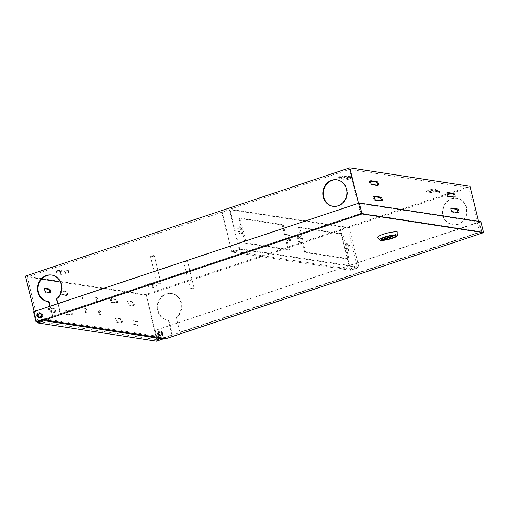 <?xml version="1.0" encoding="UTF-8"?>
<svg xmlns="http://www.w3.org/2000/svg" width="509" height="509" viewBox="0 0 509 509"><rect width="100%" height="100%" fill="white"/><g stroke="black" fill="none" stroke-linecap="round" stroke-linejoin="round"><path stroke-width="0.38" stroke-dasharray="2.54 1.91" d="M40.974 314.594A1.909 1.718 -81.3 0 0 39.607 313.258A1.909 1.718 -81.3 0 0 37.653 315.701A1.909 1.718 -81.3 0 0 39.021 317.037A1.909 1.718 -81.3 0 0 40.974 314.594M41.477 314.67A1.909 1.718 -81.3 0 0 40.103 313.334A1.909 1.718 -81.3 0 0 38.15 315.777A1.909 1.718 -81.3 0 0 39.524 317.113A1.909 1.718 -81.3 0 0 41.477 314.67M158.738 334.324A1.909 1.718 98.7 0 1 160.691 331.881A1.909 1.718 98.7 0 1 162.066 333.217A1.909 1.718 98.7 0 1 160.112 335.66A1.909 1.718 98.7 0 1 158.738 334.324M159.234 334.4A1.909 1.718 98.7 0 1 161.188 331.957A1.909 1.718 98.7 0 1 162.562 333.293A1.909 1.718 98.7 0 1 160.609 335.736A1.909 1.718 98.7 0 1 159.234 334.4M382.208 239.815A7.743 1.425 166.2 0 0 395.06 236.66M395.983 235.769A7.743 1.425 166.2 0 0 395.977 235.673A7.743 1.425 166.2 0 0 395.194 235.266A7.743 1.425 166.2 0 0 386.566 236.545A7.743 1.425 166.2 0 0 380.936 239.364A7.743 1.425 166.2 0 0 380.974 239.453M394.749 235.406A7.266 1.336 166.2 0 0 388.138 236.221A7.266 1.336 166.2 0 0 381.903 238.562M381.4 239.249A7.266 1.336 166.2 0 0 382.138 239.631A7.266 1.336 166.2 0 0 390.231 238.428A7.266 1.336 166.2 0 0 395.512 235.788M377.697 237.627A10.511 1.934 166.2 0 0 378.683 238.015A10.511 1.934 166.2 0 0 389.958 236.405A10.511 1.934 166.2 0 0 398.044 232.632M163.192 338.167L481.788 231.818L361.199 213.271L44.767 318.901L165.851 337.524L166.119 338.619M44.321 319.048L44.767 318.901L44.264 318.825M361.199 213.271L358.775 203.415L34.027 311.826L36.451 321.675M34.027 311.826L33.53 311.75M480.859 221.708L155.111 330.449L157.535 340.298L162.937 338.498M481.788 231.818L479.363 221.962L155.111 330.449M479.363 221.962L358.775 203.415M154.615 330.373L157.039 340.222L162.88 338.275M163.688 338.243L165.851 337.524M157.039 340.222L157.535 340.298M384.397 238.816L391.892 236.119L392.973 236.462M392.566 236.399L392.923 236.278M38.436 316.025A2.392 2.144 98.7 0 1 42.597 314.638A2.392 2.144 98.7 0 1 38.436 316.025M41.973 314.848A1.673 1.502 98.7 0 1 40.262 316.986A1.673 1.502 98.7 0 1 39.059 315.815A1.673 1.502 98.7 0 1 40.771 313.678A1.673 1.502 98.7 0 1 41.973 314.848M37.857 315.631A1.673 1.502 -81.3 0 0 39.059 316.802A1.673 1.502 -81.3 0 0 40.771 314.664A1.673 1.502 -81.3 0 0 39.568 313.493A1.673 1.502 -81.3 0 0 37.857 315.631M37.233 315.841A2.392 2.144 98.7 0 1 38.124 313.2M161.773 332.969A2.392 2.144 98.7 0 1 157.618 334.356A2.392 2.144 98.7 0 1 161.773 332.969M158.821 334.54A2.392 2.144 98.7 0 1 162.975 333.153A2.392 2.144 98.7 0 1 158.821 334.54M158.242 334.146A1.673 1.502 98.7 0 1 161.149 333.179A1.673 1.502 98.7 0 1 158.242 334.146M162.352 333.363A1.673 1.502 -81.3 0 0 159.444 334.33A1.673 1.502 -81.3 0 0 162.352 333.363M193.929 288.03A1.909 0.35 166.2 0 0 191.804 288.349A1.909 0.35 166.2 0 0 190.411 289.042A1.909 0.35 166.2 0 0 190.601 289.144A1.909 0.35 166.2 0 0 192.733 288.826A1.909 0.35 166.2 0 0 194.126 288.132A1.909 0.35 166.2 0 0 193.929 288.03M187.21 260.659A1.909 0.35 166.2 0 0 185.079 260.977A1.909 0.35 166.2 0 0 183.685 261.671A1.909 0.35 166.2 0 0 183.883 261.772A1.909 0.35 166.2 0 0 186.014 261.454A1.909 0.35 166.2 0 0 187.401 260.761A1.909 0.35 166.2 0 0 187.21 260.659M160.78 282.934A1.909 0.35 166.2 0 0 158.649 283.246A1.909 0.35 166.2 0 0 157.262 283.946A1.909 0.35 166.2 0 0 157.453 284.041A1.909 0.35 166.2 0 0 159.584 283.729A1.909 0.35 166.2 0 0 160.971 283.029A1.909 0.35 166.2 0 0 160.78 282.934M154.055 255.563A1.909 0.35 166.2 0 0 151.924 255.874A1.909 0.35 166.2 0 0 150.537 256.574A1.909 0.35 166.2 0 0 150.728 256.67A1.909 0.35 166.2 0 0 152.859 256.358A1.909 0.35 166.2 0 0 154.246 255.658A1.909 0.35 166.2 0 0 154.055 255.563M349.238 250.11A3.582 1.425 71.5 0 0 349.53 250.084A3.582 1.425 71.5 0 0 349.855 246.579A3.582 1.425 71.5 0 0 347.558 243.264A3.582 1.425 71.5 0 0 347.259 243.289A3.582 1.425 71.5 0 0 346.934 246.795A3.582 1.425 71.5 0 0 349.238 250.11M348.239 250.441A3.582 1.425 71.5 0 0 348.531 250.422A3.582 1.425 71.5 0 0 348.856 246.916A3.582 1.425 71.5 0 0 346.559 243.601A3.582 1.425 71.5 0 0 346.26 243.62A3.582 1.425 71.5 0 0 345.935 247.126A3.582 1.425 71.5 0 0 348.239 250.441M300.959 242.685A3.582 1.425 71.5 0 0 301.252 242.659A3.582 1.425 71.5 0 0 301.582 239.154A3.582 1.425 71.5 0 0 299.279 235.839A3.582 1.425 71.5 0 0 298.98 235.864A3.582 1.425 71.5 0 0 298.656 239.37A3.582 1.425 71.5 0 0 300.959 242.685M299.96 243.016A3.582 1.425 71.5 0 0 300.253 242.997A3.582 1.425 71.5 0 0 300.584 239.491A3.582 1.425 71.5 0 0 298.28 236.176A3.582 1.425 71.5 0 0 297.988 236.195A3.582 1.425 71.5 0 0 297.657 239.701A3.582 1.425 71.5 0 0 299.96 243.016M241.368 233.516A3.582 1.425 71.5 0 0 241.66 233.497A3.582 1.425 71.5 0 0 241.991 229.992A3.582 1.425 71.5 0 0 239.688 226.677A3.582 1.425 71.5 0 0 239.395 226.696A3.582 1.425 71.5 0 0 239.065 230.202A3.582 1.425 71.5 0 0 241.368 233.516M240.369 233.854A3.582 1.425 71.5 0 0 240.668 233.828A3.582 1.425 71.5 0 0 240.992 230.322A3.582 1.425 71.5 0 0 238.689 227.008A3.582 1.425 71.5 0 0 238.397 227.033A3.582 1.425 71.5 0 0 238.066 230.539A3.582 1.425 71.5 0 0 240.369 233.854M289.646 240.942A3.582 1.425 71.5 0 0 289.939 240.922A3.582 1.425 71.5 0 0 290.264 237.417A3.582 1.425 71.5 0 0 287.967 234.102A3.582 1.425 71.5 0 0 287.668 234.121A3.582 1.425 71.5 0 0 287.343 237.627A3.582 1.425 71.5 0 0 289.646 240.942M288.648 241.279A3.582 1.425 71.5 0 0 288.94 241.253A3.582 1.425 71.5 0 0 289.271 237.748A3.582 1.425 71.5 0 0 286.968 234.433A3.582 1.425 71.5 0 0 286.675 234.458A3.582 1.425 71.5 0 0 286.344 237.964A3.582 1.425 71.5 0 0 288.648 241.279M133.205 304.077A1.909 0.763 -108.5 0 1 132.983 305.763A1.909 0.763 -108.5 0 1 132.824 305.775L128.472 305.107A1.909 0.763 -108.5 0 1 127.244 303.339A1.909 0.763 -108.5 0 1 127.422 301.468A1.909 0.763 -108.5 0 1 127.574 301.455L131.926 302.123A1.909 0.763 -108.5 0 1 133.205 304.077M133.822 305.438A1.909 0.763 71.5 0 0 133.982 305.432A1.909 0.763 71.5 0 0 134.204 303.746A1.909 0.763 71.5 0 0 132.925 301.792L128.573 301.124A1.909 0.763 71.5 0 0 128.421 301.131A1.909 0.763 71.5 0 0 128.243 303.001A1.909 0.763 71.5 0 0 129.471 304.77L133.822 305.438L132.824 305.775M138.022 323.692A1.909 0.763 -108.5 0 1 137.799 325.378A1.909 0.763 -108.5 0 1 137.646 325.391L133.294 324.723A1.909 0.763 -108.5 0 1 132.066 322.954A1.909 0.763 -108.5 0 1 132.238 321.084A1.909 0.763 -108.5 0 1 132.397 321.071L136.749 321.739A1.909 0.763 -108.5 0 1 138.022 323.692M138.639 325.054A1.909 0.763 71.5 0 0 138.798 325.047A1.909 0.763 71.5 0 0 139.021 323.361A1.909 0.763 71.5 0 0 137.742 321.408L133.396 320.74A1.909 0.763 71.5 0 0 133.237 320.753A1.909 0.763 71.5 0 0 133.065 322.617A1.909 0.763 71.5 0 0 134.287 324.386L138.639 325.054L137.646 325.391M121.244 321.109A1.909 0.763 -108.5 0 1 121.015 322.795A1.909 0.763 -108.5 0 1 120.862 322.808L116.51 322.14A1.909 0.763 -108.5 0 1 115.282 320.371A1.909 0.763 -108.5 0 1 115.454 318.5A1.909 0.763 -108.5 0 1 115.613 318.488L119.965 319.162A1.909 0.763 -108.5 0 1 121.244 321.109M121.861 322.477A1.909 0.763 71.5 0 0 122.014 322.464A1.909 0.763 71.5 0 0 122.236 320.778A1.909 0.763 71.5 0 0 120.964 318.825L116.612 318.157A1.909 0.763 71.5 0 0 116.453 318.17A1.909 0.763 71.5 0 0 116.281 320.04A1.909 0.763 71.5 0 0 117.509 321.809L121.861 322.477L120.862 322.808M116.421 301.493A1.909 0.763 -108.5 0 1 116.198 303.179A1.909 0.763 -108.5 0 1 116.039 303.192L111.694 302.524A1.909 0.763 -108.5 0 1 110.466 300.755A1.909 0.763 -108.5 0 1 110.638 298.885A1.909 0.763 -108.5 0 1 110.797 298.872L115.149 299.546A1.909 0.763 -108.5 0 1 116.421 301.493M117.038 302.861A1.909 0.763 71.5 0 0 117.197 302.849A1.909 0.763 71.5 0 0 117.42 301.163A1.909 0.763 71.5 0 0 116.141 299.209L111.795 298.541A1.909 0.763 71.5 0 0 111.636 298.554A1.909 0.763 71.5 0 0 111.458 300.425A1.909 0.763 71.5 0 0 112.686 302.193L117.038 302.861L116.039 303.192M66.488 293.814A1.909 0.763 -108.5 0 1 66.265 295.5A1.909 0.763 -108.5 0 1 66.106 295.513L61.754 294.845A1.909 0.763 -108.5 0 1 60.526 293.076A1.909 0.763 -108.5 0 1 60.705 291.205A1.909 0.763 -108.5 0 1 60.857 291.193L65.209 291.861A1.909 0.763 -108.5 0 1 66.488 293.814M67.105 295.182A1.909 0.763 71.5 0 0 67.264 295.169A1.909 0.763 71.5 0 0 67.487 293.483A1.909 0.763 71.5 0 0 66.208 291.53L61.856 290.862A1.909 0.763 71.5 0 0 61.704 290.874A1.909 0.763 71.5 0 0 61.525 292.745A1.909 0.763 71.5 0 0 62.753 294.507L67.105 295.182L66.106 295.513M71.305 313.429A1.909 0.763 -108.5 0 1 71.082 315.116A1.909 0.763 -108.5 0 1 70.923 315.128L66.577 314.46A1.909 0.763 -108.5 0 1 65.349 312.691A1.909 0.763 -108.5 0 1 65.521 310.821A1.909 0.763 -108.5 0 1 65.68 310.808L70.032 311.476A1.909 0.763 -108.5 0 1 71.305 313.429M71.922 314.797A1.909 0.763 71.5 0 0 72.081 314.785A1.909 0.763 71.5 0 0 72.303 313.099A1.909 0.763 71.5 0 0 71.025 311.145L66.673 310.477A1.909 0.763 71.5 0 0 66.52 310.49A1.909 0.763 71.5 0 0 66.342 312.361A1.909 0.763 71.5 0 0 67.57 314.123L71.922 314.797L70.923 315.128M54.52 310.853A1.909 0.763 -108.5 0 1 54.298 312.539A1.909 0.763 -108.5 0 1 54.145 312.545L49.793 311.877A1.909 0.763 -108.5 0 1 48.565 310.108A1.909 0.763 -108.5 0 1 48.737 308.238A1.909 0.763 -108.5 0 1 48.896 308.231L53.248 308.899A1.909 0.763 -108.5 0 1 54.52 310.853M55.137 312.214A1.909 0.763 71.5 0 0 55.296 312.202A1.909 0.763 71.5 0 0 55.519 310.515A1.909 0.763 71.5 0 0 54.247 308.562L49.895 307.894A1.909 0.763 71.5 0 0 49.736 307.907A1.909 0.763 71.5 0 0 49.564 309.777A1.909 0.763 71.5 0 0 50.792 311.546L55.137 312.214L54.145 312.545M49.774 292.516A1.909 0.763 -108.5 0 1 49.481 292.917A1.909 0.763 -108.5 0 1 49.322 292.929L44.97 292.261A1.909 0.763 -108.5 0 1 43.742 290.493A1.909 0.763 -108.5 0 1 43.92 288.622A1.909 0.763 -108.5 0 1 44.079 288.616L44.627 288.698M95.107 299.534A1.909 0.763 -108.5 0 1 95.329 297.848A1.909 0.763 -108.5 0 1 96.761 299.788A1.909 0.763 -108.5 0 1 96.538 301.474A1.909 0.763 -108.5 0 1 95.107 299.534M97.76 299.457A1.909 0.763 71.5 0 0 96.328 297.517A1.909 0.763 71.5 0 0 96.106 299.203A1.909 0.763 71.5 0 0 97.537 301.143A1.909 0.763 71.5 0 0 97.76 299.457M98.358 312.761A1.909 0.763 -108.5 0 1 98.581 311.075A1.909 0.763 -108.5 0 1 100.012 313.016A1.909 0.763 -108.5 0 1 99.789 314.702A1.909 0.763 -108.5 0 1 98.358 312.761M101.011 312.685A1.909 0.763 71.5 0 0 99.579 310.744A1.909 0.763 71.5 0 0 99.357 312.431A1.909 0.763 71.5 0 0 100.788 314.371A1.909 0.763 71.5 0 0 101.011 312.685M84.061 310.566A1.909 0.763 -108.5 0 1 84.284 308.88A1.909 0.763 -108.5 0 1 85.716 310.821A1.909 0.763 -108.5 0 1 85.493 312.507A1.909 0.763 -108.5 0 1 84.061 310.566M86.715 310.484A1.909 0.763 71.5 0 0 85.283 308.543A1.909 0.763 71.5 0 0 85.06 310.229A1.909 0.763 71.5 0 0 86.492 312.17A1.909 0.763 71.5 0 0 86.715 310.484M80.81 297.332A1.909 0.763 -108.5 0 1 81.033 295.646A1.909 0.763 -108.5 0 1 82.464 297.587A1.909 0.763 -108.5 0 1 82.242 299.273A1.909 0.763 -108.5 0 1 80.81 297.332M83.463 297.256A1.909 0.763 71.5 0 0 82.032 295.315A1.909 0.763 71.5 0 0 81.809 297.002A1.909 0.763 71.5 0 0 83.241 298.942A1.909 0.763 71.5 0 0 83.463 297.256M151.981 285.606A4.543 0.833 166.2 0 0 152.859 284.843A4.543 0.833 166.2 0 0 152.401 284.607A4.543 0.833 166.2 0 0 147.343 285.358A4.543 0.833 166.2 0 0 144.041 287.006A4.543 0.833 166.2 0 0 144.499 287.241A4.543 0.833 166.2 0 0 148.443 286.783L153.368 287.54A2.03 0.375 166.2 0 0 155.627 287.21A2.03 0.375 166.2 0 0 157.103 286.465A2.03 0.375 166.2 0 0 156.899 286.363L151.981 285.606L151.707 284.512L156.632 285.269A2.03 0.375 -13.8 0 1 156.836 285.371A2.03 0.375 -13.8 0 1 155.36 286.109A2.03 0.375 -13.8 0 1 153.094 286.446L148.176 285.689A4.543 0.833 -13.8 0 1 144.232 286.147A4.543 0.833 -13.8 0 1 143.773 285.912A4.543 0.833 -13.8 0 1 147.076 284.257A4.543 0.833 -13.8 0 1 152.134 283.513A4.543 0.833 -13.8 0 1 152.592 283.748A4.543 0.833 -13.8 0 1 151.707 284.512M434.731 191.219A4.543 0.833 166.2 0 0 435.615 190.455A4.543 0.833 166.2 0 0 435.15 190.22A4.543 0.833 166.2 0 0 430.092 190.964A4.543 0.833 166.2 0 0 426.796 192.618A4.543 0.833 166.2 0 0 427.255 192.854A4.543 0.833 166.2 0 0 431.193 192.396L436.118 193.153A2.03 0.375 166.2 0 0 438.383 192.816A2.03 0.375 166.2 0 0 439.859 192.078A2.03 0.375 166.2 0 0 439.655 191.976L434.731 191.219L434.463 190.124L439.382 190.881A2.03 0.375 -13.8 0 1 439.591 190.983A2.03 0.375 -13.8 0 1 438.109 191.721A2.03 0.375 -13.8 0 1 435.85 192.058L430.926 191.301A4.543 0.833 -13.8 0 1 426.981 191.759A4.543 0.833 -13.8 0 1 426.523 191.524A4.543 0.833 -13.8 0 1 429.825 189.87A4.543 0.833 -13.8 0 1 434.883 189.119A4.543 0.833 -13.8 0 1 435.341 189.354A4.543 0.833 -13.8 0 1 434.463 190.124M68.422 270.635A4.543 0.833 -13.8 0 1 68.88 270.871A4.543 0.833 -13.8 0 1 65.585 272.525A4.543 0.833 -13.8 0 1 60.526 273.276A4.543 0.833 -13.8 0 1 60.062 273.04A4.543 0.833 -13.8 0 1 60.946 272.277L56.022 271.52A2.03 0.375 -13.8 0 1 55.818 271.412A2.03 0.375 -13.8 0 1 57.294 270.673A2.03 0.375 -13.8 0 1 59.559 270.336L64.484 271.093A4.543 0.833 -13.8 0 1 68.422 270.635M61.214 273.371A4.543 0.833 166.2 0 0 60.336 274.135A4.543 0.833 166.2 0 0 60.794 274.37A4.543 0.833 166.2 0 0 65.852 273.619A4.543 0.833 166.2 0 0 69.154 271.965A4.543 0.833 166.2 0 0 68.696 271.73A4.543 0.833 166.2 0 0 64.751 272.188L59.827 271.431A2.03 0.375 166.2 0 0 57.568 271.768A2.03 0.375 166.2 0 0 56.085 272.506A2.03 0.375 166.2 0 0 56.295 272.614L61.214 273.371L60.946 272.277M351.178 176.248A4.543 0.833 -13.8 0 1 351.636 176.483A4.543 0.833 -13.8 0 1 348.334 178.137A4.543 0.833 -13.8 0 1 343.276 178.882A4.543 0.833 -13.8 0 1 342.818 178.646A4.543 0.833 -13.8 0 1 343.696 177.883L338.778 177.126A2.03 0.375 -13.8 0 1 338.574 177.024A2.03 0.375 -13.8 0 1 340.05 176.286A2.03 0.375 -13.8 0 1 342.309 175.949L347.233 176.706A4.543 0.833 -13.8 0 1 351.178 176.248M343.969 178.977A4.543 0.833 166.2 0 0 343.085 179.741A4.543 0.833 166.2 0 0 343.543 179.982A4.543 0.833 166.2 0 0 348.601 179.232A4.543 0.833 166.2 0 0 351.904 177.577A4.543 0.833 166.2 0 0 351.445 177.342A4.543 0.833 166.2 0 0 347.501 177.8L342.582 177.043A2.03 0.375 166.2 0 0 340.317 177.38A2.03 0.375 166.2 0 0 338.841 178.118A2.03 0.375 166.2 0 0 339.045 178.22L343.969 178.977L343.696 177.883M38.353 315.809A1.909 1.718 98.7 0 1 40.306 313.366A1.909 1.718 98.7 0 1 41.681 314.702A1.909 1.718 98.7 0 1 39.727 317.145A1.909 1.718 98.7 0 1 38.353 315.809M38.856 315.885A1.909 1.718 98.7 0 1 40.809 313.442A1.909 1.718 98.7 0 1 42.177 314.778A1.909 1.718 98.7 0 1 40.224 317.222A1.909 1.718 98.7 0 1 38.856 315.885M161.359 333.109A1.909 1.718 -81.3 0 0 159.985 331.773A1.909 1.718 -81.3 0 0 158.032 334.216A1.909 1.718 -81.3 0 0 159.406 335.552A1.909 1.718 -81.3 0 0 161.359 333.109M161.856 333.185A1.909 1.718 -81.3 0 0 160.481 331.849A1.909 1.718 -81.3 0 0 158.528 334.292A1.909 1.718 -81.3 0 0 159.902 335.628A1.909 1.718 -81.3 0 0 161.856 333.185M51.867 275.089A13.38 12.025 98.7 0 1 52.122 275.121A13.38 12.025 98.7 0 1 61.729 284.461A13.38 12.025 98.7 0 1 56.989 299.044L60.647 313.945L60.151 313.868L57.651 303.695M49.087 301.678A13.38 12.025 98.7 0 1 48.05 301.57A13.38 12.025 98.7 0 1 47.801 301.532M478.568 221.351L481.164 231.919L180.326 332.352L179.823 332.275L176.165 317.374A13.38 12.025 -81.3 0 0 180.905 302.791A13.38 12.025 -81.3 0 0 171.298 293.451A13.38 12.025 -81.3 0 0 157.625 310.566A13.38 12.025 -81.3 0 0 167.232 319.9A13.38 12.025 -81.3 0 0 168.269 320.008L171.927 334.909L172.424 334.986L162.988 338.135M180.326 332.352L176.661 317.451A13.38 12.025 -81.3 0 0 181.408 302.868A13.38 12.025 -81.3 0 0 171.794 293.528A13.38 12.025 -81.3 0 0 158.121 310.643A13.38 12.025 -81.3 0 0 167.728 319.976A13.38 12.025 -81.3 0 0 168.765 320.091L168.269 320.008M337.117 179.862A13.38 12.025 98.7 0 1 337.365 179.9A13.38 12.025 98.7 0 1 346.973 189.24A13.38 12.025 98.7 0 1 333.3 206.349A13.38 12.025 98.7 0 1 333.051 206.31M466.155 207.57A13.38 12.025 -81.3 0 0 456.548 198.23A13.38 12.025 -81.3 0 0 442.868 215.339A13.38 12.025 -81.3 0 0 452.476 224.679A13.38 12.025 -81.3 0 0 466.155 207.57M466.651 207.647A13.38 12.025 -81.3 0 0 457.044 198.306A13.38 12.025 -81.3 0 0 443.364 215.422A13.38 12.025 -81.3 0 0 452.972 224.755A13.38 12.025 -81.3 0 0 466.651 207.647M239.484 249.652L232.168 252.095L349.938 270.209L357.254 267.766L356.987 266.671L239.217 248.557L239.484 249.652L231.958 252.063L222.147 212.1L229.464 209.657L347.647 227.835L357.464 267.798L350.644 270.317L358.96 267.537L349.142 227.574L447.36 194.788M222.147 212.1L27.212 276.928L41.617 279.142M60.425 282.037L146.395 295.258L347.647 227.835M156.397 341.176L156.123 340.082L171.927 334.909M156.123 340.082L162.855 338.18M44.398 319.366L52.745 316.579L44.347 319.143M49.748 306.335L52.249 316.503M481.164 231.919L360.989 213.436L60.151 313.868M360.989 213.436L358.489 203.269M36.629 321.618L34.154 311.54M25.45 276.088L145.625 294.577L469.96 186.307M156.829 340.19L145.625 294.577M168.765 320.091L172.424 334.986M179.823 332.275L479.669 232.18L360.487 213.85L60.647 313.945M360.487 213.85L349.549 169.325L229.966 209.244L239.777 249.206L358.96 267.537M52.745 316.579L50.194 306.183M38.15 321.453L27.212 276.928M231.958 252.063L231.461 251.987L221.65 212.024M231.461 251.987L239.777 249.206M38.36 321.484L157.122 339.751L162.778 337.861L44.474 319.665M157.332 339.783L146.395 295.258M350.644 270.317L340.826 230.354M479.669 232.18L468.732 187.656L349.549 169.325M451.089 193.547L468.732 187.656M454.123 197.04A1.909 0.763 -108.5 0 1 453.831 197.441A1.909 0.763 -108.5 0 1 453.672 197.454L447.456 196.499A1.909 0.763 -108.5 0 1 446.228 194.731A1.909 0.763 -108.5 0 1 446.406 192.86A1.909 0.763 -108.5 0 1 446.558 192.847L447.112 192.936M457.935 212.546A1.909 0.763 -108.5 0 1 457.642 212.953A1.909 0.763 -108.5 0 1 457.483 212.966L451.267 212.011A1.909 0.763 -108.5 0 1 450.039 210.242A1.909 0.763 -108.5 0 1 450.217 208.372A1.909 0.763 -108.5 0 1 450.37 208.359L450.923 208.442M381.266 200.756A1.909 0.763 -108.5 0 1 380.98 201.163A1.909 0.763 -108.5 0 1 380.821 201.176L374.605 200.215A1.909 0.763 -108.5 0 1 373.377 198.453A1.909 0.763 -108.5 0 1 373.549 196.582A1.909 0.763 -108.5 0 1 373.708 196.569L374.255 196.652M377.462 185.244A1.909 0.763 -108.5 0 1 377.169 185.651A1.909 0.763 -108.5 0 1 377.01 185.664L370.794 184.71A1.909 0.763 -108.5 0 1 369.566 182.941A1.909 0.763 -108.5 0 1 369.744 181.07A1.909 0.763 -108.5 0 1 369.897 181.058L370.45 181.14M349.142 227.574L229.966 209.244M176.661 317.451L176.165 317.374M56.989 299.044L56.486 298.968M347.501 177.8L347.233 176.706M64.751 272.188L64.484 271.093M431.193 192.396L430.926 191.301M148.443 286.783L148.176 285.689M298.611 227.536L304.726 252.439L347.908 259.081L341.787 234.178L298.611 227.536L299.61 227.199L305.724 252.108L348.907 258.75L342.786 233.841L299.61 227.199M239.02 218.367L245.134 243.277L288.317 249.919L282.202 225.01L239.02 218.367L240.019 218.037L246.133 242.946L289.316 249.582L283.195 224.679L240.019 218.037M239.281 249.62L229.464 209.657M350.147 270.241L340.33 230.278M288.317 249.919L289.316 249.582M245.134 243.277L246.133 242.946M282.202 225.01L283.195 224.679M347.908 259.081L348.907 258.75M304.726 252.439L305.724 252.108M341.787 234.178L342.786 233.841M239.217 248.557L231.9 251.001L232.168 252.095M231.9 251.001L349.67 269.108L349.938 270.209M349.67 269.108L356.987 266.671M50.321 292.599L49.322 292.929M342.582 177.043L342.309 175.949M339.045 178.22L338.778 177.126M59.827 271.431L59.559 270.336M56.295 272.614L56.022 271.52M436.118 193.153L435.85 192.058M439.655 191.976L439.382 190.881M153.368 287.54L153.094 286.446M156.899 286.363L156.632 285.269M44.786 288.374L44.079 288.616M45.969 291.931L44.97 292.261M49.895 307.894L48.896 308.231M50.792 311.546L49.793 311.877M54.247 308.562L53.248 308.899M66.673 310.477L65.68 310.808M67.57 314.123L66.577 314.46M71.025 311.145L70.032 311.476M61.856 290.862L60.857 291.193M62.753 294.507L61.754 294.845M66.208 291.53L65.209 291.861M116.141 299.209L115.149 299.546M111.795 298.541L110.797 298.872M112.686 302.193L111.694 302.524M120.964 318.825L119.965 319.162M116.612 318.157L115.613 318.488M117.509 321.809L116.51 322.14M137.742 321.408L136.749 321.739M133.396 320.74L132.397 321.071M134.287 324.386L133.294 324.723M132.925 301.792L131.926 302.123M128.573 301.124L127.574 301.455M129.471 304.77L128.472 305.107M370.794 184.71L371.793 184.373M369.897 181.058L370.609 180.822M377.01 185.664L378.009 185.333M374.605 200.215L375.604 199.884M373.708 196.569L374.414 196.334M380.821 201.176L381.82 200.839M457.483 212.966L458.482 212.635M451.267 212.011L452.266 211.674M450.37 208.359L451.082 208.124M453.672 197.454L454.671 197.123M447.456 196.499L448.454 196.169M446.558 192.847L447.271 192.612M40.103 313.334L39.607 313.258M161.188 331.957L160.691 331.881M160.609 335.736L160.112 335.66M39.524 317.113L39.021 317.037M41.706 317.279A2.52 2.52 0 0 0 42.234 313.837M40.262 316.986L39.059 316.802M40.771 313.678L39.568 313.493M158.509 331.715A2.52 2.52 0 0 0 157.981 335.157M162.085 335.794A2.52 2.52 0 0 0 162.619 332.352M159.953 332.008L161.149 332.192M159.444 335.316L160.647 335.501M190.411 289.042L183.685 261.671M157.262 283.946L150.537 256.574M348.531 250.422L349.53 250.084M300.253 242.997L301.252 242.659M240.668 233.828L241.66 233.497M288.94 241.253L289.939 240.922M133.982 305.432L132.983 305.763M138.798 325.047L137.799 325.378M122.014 322.464L121.015 322.795M117.197 302.849L116.198 303.179M67.264 295.169L66.265 295.5M72.081 314.785L71.082 315.116M55.296 312.202L54.298 312.539M50.48 292.586L49.481 292.917M96.328 297.517L95.329 297.848M99.579 310.744L98.581 311.075M85.283 308.543L84.284 308.88M82.032 295.315L81.033 295.646M152.859 284.843L152.592 283.748M144.041 287.006L143.773 285.912M435.615 190.455L435.341 189.354M426.796 192.618L426.523 191.524M69.154 271.965L68.88 270.871M60.336 274.135L60.062 273.04M351.904 177.577L351.636 176.483M343.085 179.741L342.818 178.646M40.809 313.442L40.306 313.366M160.481 331.849L159.985 331.773M52.122 275.121L51.619 275.045M48.05 301.57L47.553 301.493M171.794 293.528L171.298 293.451M167.728 319.976L167.232 319.9M337.365 179.9L336.869 179.823M457.044 198.306L456.548 198.23M452.972 224.755L452.476 224.679M333.3 206.349L332.797 206.272M159.902 335.628L159.406 335.552M40.224 317.222L39.727 317.145M338.841 178.118L338.574 177.024M56.085 272.506L55.818 271.412M439.859 192.078L439.591 190.983M157.103 286.465L156.836 285.371M83.241 298.942L82.242 299.273M86.492 312.17L85.493 312.507M100.788 314.371L99.789 314.702M97.537 301.143L96.538 301.474M44.919 288.291L43.92 288.622M49.736 307.907L48.737 308.238M66.52 310.49L65.521 310.821M61.704 290.874L60.705 291.205M111.636 298.554L110.638 298.885M116.453 318.17L115.454 318.5M133.237 320.753L132.238 321.084M128.421 301.131L127.422 301.468M369.744 181.07L370.737 180.74M377.169 185.651L378.168 185.321M373.549 196.582L374.548 196.245M380.98 201.163L381.973 200.832M457.642 212.953L458.641 212.622M450.217 208.372L451.209 208.041M453.831 197.441L454.83 197.11M446.406 192.86L447.405 192.529M286.675 234.458L287.668 234.121M238.397 227.033L239.395 226.696M297.988 236.195L298.98 235.864M346.26 243.62L347.259 243.289M160.971 283.029L154.246 255.658M194.126 288.132L187.401 260.761"/><path stroke-width="0.76" d="M381.763 239.949A7.743 1.425 166.2 0 0 390.39 238.67A7.743 1.425 166.2 0 0 396.021 235.852A7.743 1.425 166.2 0 0 395.239 235.451A7.743 1.425 166.2 0 0 386.611 236.73A7.743 1.425 166.2 0 0 380.98 239.548A7.743 1.425 166.2 0 0 381.763 239.949M380.974 239.453A7.743 1.425 166.2 0 0 381.718 239.764A7.743 1.425 166.2 0 0 382.208 239.815A7.266 1.336 166.2 0 0 390.276 238.613A7.266 1.336 166.2 0 0 395.557 235.966A7.266 1.336 166.2 0 0 394.825 235.591A7.266 1.336 166.2 0 0 386.732 236.787A7.266 1.336 166.2 0 0 381.445 239.434A7.266 1.336 166.2 0 0 382.183 239.809M395.06 236.66A7.743 1.425 166.2 0 0 395.983 235.769M395.557 235.966L395.512 235.788A7.266 1.336 166.2 0 0 394.78 235.406A7.266 1.336 166.2 0 0 394.749 235.406M381.903 238.562A7.266 1.336 166.2 0 0 381.4 239.249L381.445 239.434M380.516 240.369A9.175 1.686 166.2 0 0 390.365 238.956A9.175 1.686 166.2 0 0 397.414 235.661A9.175 1.686 166.2 0 0 396.486 235.037A9.175 1.686 166.2 0 0 385.886 236.66A9.175 1.686 166.2 0 0 379.657 240.025A9.175 1.686 166.2 0 0 380.516 240.369M397.414 235.661L398.044 232.632A10.511 1.934 166.2 0 0 396.975 231.907A10.511 1.934 166.2 0 0 384.836 233.771A10.511 1.934 166.2 0 0 377.697 237.627L379.657 240.025M44.538 319.919L166.119 338.619L483.55 232.651L480.859 221.708L359.278 203.008L33.53 311.75L35.948 321.599L44.264 318.825L44.538 319.919L361.969 213.952L483.55 232.651M35.948 321.599L44.321 319.048M359.278 203.008L361.969 213.952M162.937 338.498L163.688 338.243M384.397 238.816L392.566 236.399M384.034 238.937L385.071 239.096L392.973 236.462L391.936 236.303L384.034 238.937M37.596 316.643A2.52 2.52 0 0 1 38.124 313.2A2.392 2.144 98.7 0 1 41.394 314.454A2.392 2.144 98.7 0 1 37.233 315.841M44.627 288.698L48.425 289.284A1.909 0.763 -108.5 0 1 49.704 291.237A1.909 0.763 -108.5 0 1 49.774 292.516M50.321 292.599A1.909 0.763 71.5 0 0 50.48 292.586A1.909 0.763 71.5 0 0 50.703 290.9A1.909 0.763 71.5 0 0 49.424 288.947L45.072 288.279A1.909 0.763 71.5 0 0 44.919 288.291A1.909 0.763 71.5 0 0 44.741 290.162A1.909 0.763 71.5 0 0 45.969 291.931L50.321 292.599M57.651 303.695L56.486 298.968A13.38 12.025 -81.3 0 0 61.233 284.385A13.38 12.025 -81.3 0 0 51.619 275.045A13.38 12.025 -81.3 0 0 37.946 292.16A13.38 12.025 -81.3 0 0 47.553 301.493A13.38 12.025 -81.3 0 0 48.59 301.602L49.748 306.335M47.801 301.532A13.38 12.025 98.7 0 1 38.442 292.236A13.38 12.025 98.7 0 1 51.867 275.089M50.194 306.183L49.087 301.678L48.59 301.602M346.476 189.163A13.38 12.025 -81.3 0 0 336.869 179.823A13.38 12.025 -81.3 0 0 323.19 196.932A13.38 12.025 -81.3 0 0 332.797 206.272A13.38 12.025 -81.3 0 0 346.476 189.163M333.051 206.31A13.38 12.025 98.7 0 1 323.686 197.008A13.38 12.025 98.7 0 1 337.117 179.862M41.617 279.142L60.425 282.037M44.347 319.143L36.654 321.707L44.398 319.366M358.489 203.269L349.785 167.824L25.45 276.088L34.154 311.54M163.045 338.956L44.283 320.689L37.628 322.91L156.397 341.176L163.045 338.956L162.842 338.116M37.628 322.91L37.361 321.815M478.568 221.351L469.96 186.307L349.785 167.824M453.774 193.471L447.557 192.517A1.909 0.763 71.5 0 0 447.405 192.529A1.909 0.763 71.5 0 0 447.226 194.4A1.909 0.763 71.5 0 0 448.454 196.169L454.671 197.123A1.909 0.763 71.5 0 0 454.83 197.11A1.909 0.763 71.5 0 0 455.001 195.24A1.909 0.763 71.5 0 0 453.774 193.471L452.775 193.808A1.909 0.763 -108.5 0 1 453.831 195.068A1.909 0.763 -108.5 0 1 454.123 197.04M457.585 208.983L451.368 208.028A1.909 0.763 71.5 0 0 451.209 208.041A1.909 0.763 71.5 0 0 451.038 209.905A1.909 0.763 71.5 0 0 452.266 211.674L458.482 212.635A1.909 0.763 71.5 0 0 458.641 212.622A1.909 0.763 71.5 0 0 458.813 210.751A1.909 0.763 71.5 0 0 457.585 208.983L456.586 209.314A1.909 0.763 -108.5 0 1 457.636 210.58A1.909 0.763 -108.5 0 1 457.935 212.546M375.604 199.884L381.82 200.839A1.909 0.763 71.5 0 0 381.973 200.832A1.909 0.763 71.5 0 0 382.151 198.962A1.909 0.763 71.5 0 0 380.923 197.193L374.707 196.232A1.909 0.763 71.5 0 0 374.548 196.245A1.909 0.763 71.5 0 0 374.376 198.116A1.909 0.763 71.5 0 0 375.604 199.884M371.793 184.373L378.009 185.333A1.909 0.763 71.5 0 0 378.168 185.321A1.909 0.763 71.5 0 0 378.34 183.45A1.909 0.763 71.5 0 0 377.112 181.681L370.896 180.727A1.909 0.763 71.5 0 0 370.737 180.74A1.909 0.763 71.5 0 0 370.565 182.604A1.909 0.763 71.5 0 0 371.793 184.373M447.36 194.788L451.089 193.547M447.112 192.936L452.775 193.808M450.923 208.442L456.586 209.314M374.255 196.652L379.924 197.524A1.909 0.763 -108.5 0 1 380.974 198.79A1.909 0.763 -108.5 0 1 381.266 200.756M370.45 181.14L376.113 182.012A1.909 0.763 -108.5 0 1 377.163 183.278A1.909 0.763 -108.5 0 1 377.462 185.244M44.474 319.665L38.36 321.484M44.283 320.689L44.009 319.595M49.424 288.947L48.425 289.284M376.113 182.012L377.112 181.681M379.924 197.524L380.923 197.193"/></g></svg>
